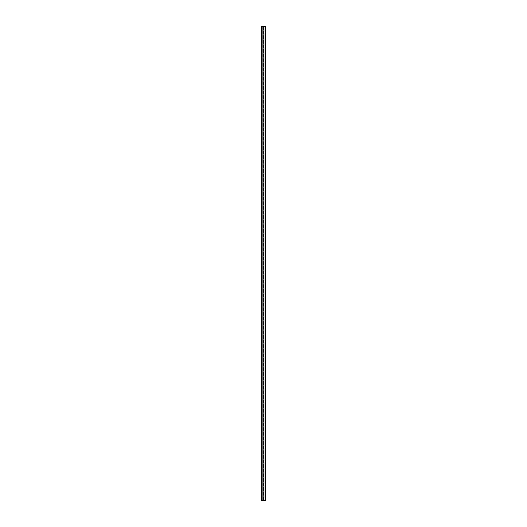 <?xml version="1.0" encoding="UTF-8"?>
<svg xmlns="http://www.w3.org/2000/svg" width="527" height="527" viewBox="0 0 527 527"><rect width="100%" height="100%" fill="white"/><g stroke="black" fill="none" stroke-linecap="round" stroke-linejoin="round"><path stroke-width="0.4" stroke-dasharray="2.63 1.98" d="M261.168 488.424L261.168 490.288M262.156 491.124L261.326 490.288L261.326 488.424L262.156 487.594L262.156 491.124L262.156 487.594M261.168 465.842L261.168 467.706M262.156 468.536L261.326 467.706L261.326 465.842L262.156 465.005L262.156 468.536L262.156 465.005M261.168 443.253L261.168 445.117M262.156 445.947L261.326 445.117L261.326 443.253L262.156 442.423L262.156 445.947L262.156 442.423M261.168 420.671L261.168 422.529M262.156 423.365L261.326 422.529L261.326 420.671L262.156 419.835L262.156 423.365L262.156 419.835M261.168 398.083L261.168 399.947M262.156 400.777L261.326 399.947L261.326 398.083L262.156 397.253L262.156 400.777L262.156 397.253M261.168 375.494L261.168 377.358M262.156 378.195L261.326 377.358L261.326 375.494L262.156 374.664L262.156 378.195L262.156 374.664M261.168 352.912L261.168 354.776M262.156 355.606L261.326 354.776L261.326 352.912L262.156 352.076L262.156 355.606L262.156 352.076M261.168 330.324L261.168 332.188M262.156 333.024L261.326 332.188L261.326 330.324L262.156 329.494L262.156 333.024L262.156 329.494M261.168 307.742L261.168 309.606M262.156 310.436L261.326 309.606L261.326 307.742L262.156 306.905L262.156 310.436L262.156 306.905M261.168 285.153L261.168 287.017M262.156 287.847L261.326 287.017L261.326 285.153L262.156 284.323L262.156 287.847L262.156 284.323M261.168 262.571L261.168 264.429M262.156 265.265L261.326 264.429L261.326 262.571L262.156 261.735L262.156 265.265L262.156 261.735M261.168 239.983L261.168 241.847M262.156 242.677L261.326 241.847L261.326 239.983L262.156 239.153L262.156 242.677L262.156 239.153M261.168 217.394L261.168 219.258M262.156 220.095L261.326 219.258L261.326 217.394L262.156 216.564L262.156 220.095L262.156 216.564M261.168 194.812L261.168 196.676M262.156 197.506L261.326 196.676L261.326 194.812L262.156 193.976L262.156 197.506L262.156 193.976M261.168 172.224L261.168 174.088M262.156 174.924L261.326 174.088L261.326 172.224L262.156 171.394L262.156 174.924L262.156 171.394M261.168 149.642L261.168 151.506M262.156 152.336L261.326 151.506L261.326 149.642L262.156 148.805L262.156 152.336L262.156 148.805M261.168 127.053L261.168 128.917M262.156 129.747L261.326 128.917L261.326 127.053L262.156 126.223L262.156 129.747L262.156 126.223M261.168 104.471L261.168 106.329M262.156 107.165L261.326 106.329L261.326 104.471L262.156 103.635L262.156 107.165L262.156 103.635M261.168 81.883L261.168 83.747M262.156 84.577L261.326 83.747L261.326 81.883L262.156 81.053L262.156 84.577L262.156 81.053M261.168 59.294L261.168 61.158M262.156 61.995L261.326 61.158L261.326 59.294L262.156 58.464L262.156 61.995L262.156 58.464M261.168 36.712L261.168 38.576M262.156 39.406L261.326 38.576L261.326 36.712L262.156 35.876L262.156 39.406L262.156 35.876M265.832 26.35L265.832 500.65L261.168 500.65L261.168 26.35L265.832 26.35L265.832 500.65L265.832 26.35L265.384 26.35L265.832 26.35M264.85 26.35L263.487 26.35L264.85 26.35L264.85 500.65L264.85 26.35M263.329 26.35L262.723 26.35L263.329 26.35L263.329 500.65L263.329 26.35M262.723 26.35L262.156 26.35L262.156 500.65L262.09 26.35L262.156 500.65L262.156 26.35L262.723 26.35L262.723 500.65L262.723 26.35M265.384 26.35L265.384 500.65L265.384 26.35M264.04 26.35L264.04 500.65L264.04 26.35M263.487 26.35L263.487 500.65L263.487 26.35M265.265 26.35L265.265 500.65M261.537 26.35L261.537 500.65M262.09 26.35L262.09 500.65"/><path stroke-width="0.79" d="M261.537 500.65L265.832 500.65L265.832 26.35L261.168 26.35L261.168 500.65L261.537 500.65L261.537 26.35M265.265 26.35L265.265 500.65"/></g></svg>
